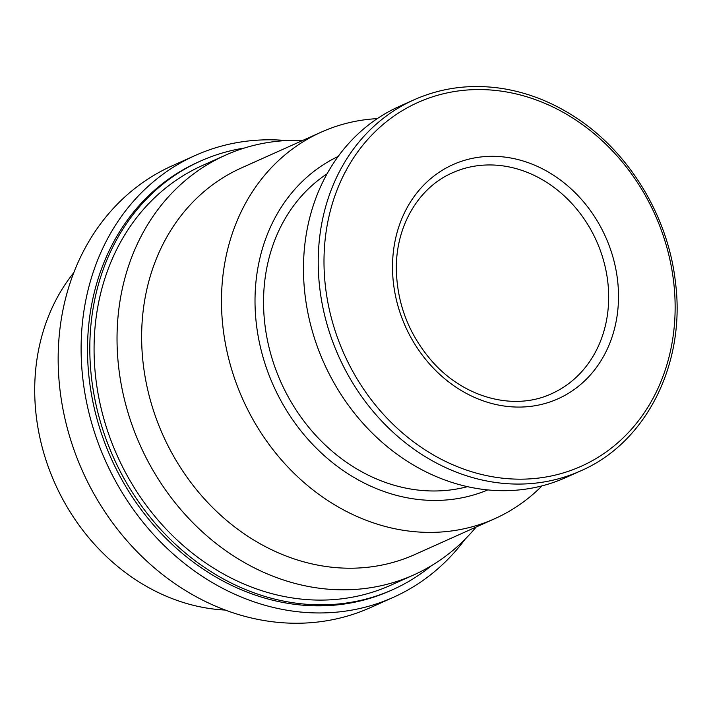 <?xml version="1.0" encoding="UTF-8"?>
<svg xmlns="http://www.w3.org/2000/svg" width="711" height="711" viewBox="0 0 711 711"><rect width="100%" height="100%" fill="white"/><g stroke="black" fill="none" stroke-linecap="round" stroke-linejoin="round"><path stroke-width="1.07" d="M377.31 118.621A211.86 181.021 65.8 0 0 321.354 132.086A211.86 181.021 65.8 0 0 242.86 399.466A211.86 181.021 65.8 0 0 494.723 518.71A211.86 181.021 65.8 0 0 541.995 485.889M494.723 518.71L414.869 554.518A211.86 181.021 -114.2 0 1 352.505 568.205A211.86 181.021 -114.2 0 1 150.368 400.222A211.86 181.021 -114.2 0 1 241.5 167.894L321.354 132.086M338.205 156.411A182.807 156.198 65.8 0 0 273.468 385.744A182.807 156.198 65.8 0 0 487.764 489.941M327.104 173.804A173.12 147.924 65.8 0 0 281.014 382.358A173.12 147.924 65.8 0 0 467.394 486.671M414.095 99.78L399.342 106.401A203.382 173.786 65.8 0 0 323.994 363.081A203.382 173.786 65.8 0 0 565.778 477.561L580.532 470.94C646.317 442.686 686.017 363.543 675.45 282.214C668.136 215.931 628.791 151.416 574.506 116.72C551.469 101.824 527.198 92.394 501.69 88.422C470.78 83.836 441.584 87.622 414.095 99.78A203.382 173.786 65.8 0 0 338.747 356.469A203.382 173.786 65.8 0 0 580.532 470.94M617.539 280.01A128.327 109.645 65.8 0 0 436.75 173.937A128.327 109.645 65.8 0 0 462.257 391.103A128.327 109.645 65.8 0 0 617.539 280.01M302.735 140.431A230.017 196.538 65.8 0 0 293.172 140.325A230.017 196.538 65.8 0 0 225.467 155.185A230.017 196.538 65.8 0 0 126.514 407.43A230.017 196.538 65.8 0 0 345.981 589.801A230.017 196.538 65.8 0 0 413.695 574.95A230.017 196.538 65.8 0 0 476.103 527.055M225.467 155.185L202.511 165.476A230.017 196.538 65.8 0 0 117.288 455.778A230.017 196.538 65.8 0 0 390.739 585.242L413.695 574.95M73.855 272.58A201.711 172.355 65.8 0 0 55.058 483.676A201.711 172.355 65.8 0 0 225.183 610.056M286.373 140.556A242.122 206.883 65.8 0 0 195.258 155.46L172.302 165.752A242.122 206.883 65.8 0 0 82.6 471.331A242.122 206.883 65.8 0 0 370.44 607.612L393.396 597.311A242.122 206.883 65.8 0 0 465.127 539.196M195.258 155.46A242.122 206.883 65.8 0 0 105.548 461.039A242.122 206.883 65.8 0 0 393.396 597.311M244.282 148.057A234.861 200.68 65.8 0 0 200.529 161.059L198.227 162.081A234.861 200.68 65.8 0 0 111.218 458.497A234.861 200.68 65.8 0 0 390.419 590.69L392.721 589.659A234.861 200.68 65.8 0 0 431.524 565.627M200.529 161.059A234.861 200.68 65.8 0 0 113.511 457.466A234.861 200.68 65.8 0 0 392.721 589.659M673.637 281.752A199.382 170.364 65.8 0 0 392.73 116.942A199.382 170.364 65.8 0 0 432.368 454.356A199.382 170.364 65.8 0 0 673.637 281.752M607.763 281.654A121.066 103.442 65.8 0 0 452.543 172.764C418.219 187.615 395.227 226.836 396.365 270.811C397.449 304.663 409.163 334.614 431.497 360.673C463.75 398.018 514.186 411.278 551.603 393.698A121.066 103.442 65.8 0 0 607.763 281.654"/></g></svg>
